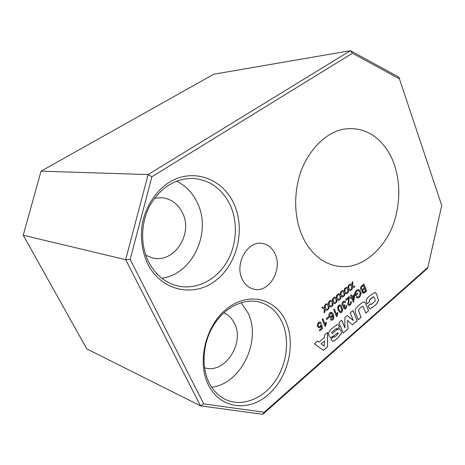 <?xml version="1.0" encoding="UTF-8"?>
<svg xmlns="http://www.w3.org/2000/svg" width="465" height="465" viewBox="0 0 465 465"><rect width="100%" height="100%" fill="white"/><g stroke="black" fill="none" stroke-linecap="round" stroke-linejoin="round"><path stroke-width="0.7" d="M145.824 255.302L152.601 257.941C174.236 263.597 193.411 233.721 182.489 212.836C178.008 203.862 171.108 198.811 161.808 197.701L154.554 198.23M204.472 367.722C224.351 374.645 245.038 343.333 234.546 323.599C232.099 318.502 228.495 314.921 223.741 312.869M394.268 164.534C398.528 176.706 401.76 196.742 394.46 220.799C387.38 244.945 365.583 266.619 344.646 266.666C321.332 267.003 307.115 248.345 301.587 234.308C296.757 222.59 292.729 203.234 298.571 179.298C304.22 155.333 323.762 132.205 344.141 129.101C373.581 124.957 389.455 149.649 394.268 164.534M330.394 319.502L331.092 318.787L331.655 319.281L332.504 319.042L333.039 318.298L332.748 315.386L331.748 317.49L330.324 317.886L329.11 316.648C328.563 315.148 328.831 313.829 329.918 312.701L331.528 312.213L333.324 314.387L333.917 317.845L332.789 319.891L331.359 320.35L330.394 319.502M324.343 309.056L324.012 312.84L324.907 312.091L325.134 309.469L326.907 310.405L327.79 309.655L325.233 308.307L325.564 304.523L324.675 305.267L324.442 307.888L322.658 306.952L321.763 307.696L324.343 309.056M322.879 318.781L325.192 324.279L326.087 322.106L326.436 322.937L325.576 326.058L325.099 326.465L322.135 319.414L322.879 318.781M328.755 317.717L326.616 319.536L326.273 318.723L328.418 316.903L328.755 317.717L326.599 319.49M345.623 299.524L349.25 296.455L348.442 303.907L349.035 304.47L349.901 304.174L350.441 302.035L351.185 301.518C351.557 302.924 351.232 304.081 350.209 304.988L348.75 305.499L347.733 304.523L348.698 298.123L345.983 300.425L345.623 299.524M351.906 296.478L354.301 294.45L354.656 295.339L353.76 301.826L353.272 302.244L351.563 297.972L350.854 298.571L350.5 297.676L351.203 297.077L350.523 295.374L351.232 294.781L351.906 296.478L351.191 294.81M357.841 293.944L355.603 295.845L354.58 293.27L356.411 290.276L358.678 289.492L360.567 291.456C361.375 293.758 360.945 295.717 359.282 297.338L357.37 298.053L356.26 297.193L356.876 296.368L357.678 296.995L358.98 296.531L360.166 293.694L359.823 292.142L358.358 290.491L356.795 291.026L355.533 293.072L356.056 294.386L357.521 293.142L357.841 293.944L355.586 295.798M366.618 290.945L364.618 292.659L363.101 293.299L362.136 292.386L362.363 290.212L361.613 290.317L360.695 289.416C360.299 287.864 360.7 286.638 361.904 285.743L363.921 284.034L366.618 290.945L363.072 293.293M319.083 342.141L324.407 337.532L324.396 335.189L327.604 332.423L327.54 346.727L323.332 350.412L314.352 343.862L317.612 341.043L319.083 342.141L317.601 341.054M352.464 324.878L347.57 320.339L347.965 328.825L343.234 332.975L338.962 322.617L341.758 320.205L344.902 327.674L344.873 317.514L347.157 315.543L353.342 320.309L350.255 312.869L352.993 310.51L357.126 320.798L352.464 324.878M365.856 313.143L363.124 306.487L362.729 306.168L360.48 307.644L358.41 309.986L361.009 317.392L358.236 319.821L355.196 311.823L355.469 308.969L359.329 304.848L362.967 302.116L364.188 301.901L365.298 302.831L368.588 310.748L365.856 313.143M328.342 305.697L328.017 309.469L328.9 308.725L329.127 306.115L330.888 307.051L331.766 306.313L329.226 304.959L329.557 301.186L328.674 301.925L328.441 304.54L326.674 303.599L325.785 304.337L328.342 305.697M332.312 302.372L331.987 306.127L332.864 305.389L333.091 302.791L334.835 303.726L335.707 302.994L333.19 301.634L333.515 297.879L332.644 298.611L332.411 301.215L330.656 300.268L329.778 301.006L332.312 302.372M336.253 299.065L335.928 302.808L336.8 302.076L337.026 299.483L338.758 300.425L339.624 299.698L337.125 298.338L337.45 294.595L336.579 295.322L336.352 297.914L334.614 296.966L333.736 297.693L336.253 299.065M340.165 295.787L339.839 299.512L340.706 298.786L340.932 296.205L342.647 297.147L343.507 296.426L341.031 295.06L341.356 291.328L340.49 292.055L340.264 294.636L338.537 293.682L337.671 294.409L340.165 295.787M344.048 292.526L343.722 296.246L344.582 295.519L344.809 292.95L346.512 293.897L347.367 293.177L344.908 291.811L345.233 288.091L344.373 288.812L344.147 291.386L342.432 290.427L341.572 291.148L344.048 292.526M347.901 289.294L347.582 292.997L348.43 292.282L348.657 289.718L350.348 290.666L351.191 289.957L348.756 288.585L349.081 284.876L348.227 285.591L348 288.155L346.303 287.201L345.449 287.916L347.901 289.294M351.732 286.085L351.406 289.776L352.249 289.061L352.476 286.51L354.156 287.463L354.993 286.754L352.575 285.376L352.9 281.691L352.051 282.394L351.825 284.952L350.139 283.993L349.291 284.702L351.732 286.085M285.923 321.681C295.967 344.263 288.137 377.377 268.357 394.593C248.763 412.124 220.329 408.909 208.529 385.223C196.41 361.782 205.885 324.384 227.716 308.068C249.374 291.392 276.175 298.885 285.923 321.681M234.25 204.548C245.625 230.152 237.086 264.841 215.028 281.058C193.19 297.635 161.14 290.84 147.632 263.754C142.214 251.85 140.349 238.993 142.034 225.17C145.22 207.285 155.264 191.487 168.772 182.576C193.091 167.249 223.212 178.763 234.25 204.548M352.406 53.237L151.898 176.723L130.154 259.458L203.746 403.887L264.225 412.257L427.876 267.369L441.75 205.542L399.441 78.852L352.406 53.237L350.43 50.679L213.743 74.226L41.019 171.19L148.103 174.555L350.43 50.679L398.801 77.103L399.441 78.852M275.181 254.186C272.403 248.078 268.125 244.491 262.341 243.428C247.822 240.289 234.348 263.579 242.172 279.035C244.776 284.487 248.595 287.864 253.634 289.16C268.689 293.467 282.807 269.996 275.181 254.186M369.646 301.576L366.978 303.895L366.089 300.768C366.839 298.547 368.094 296.879 369.849 295.769L375.081 292.392L376.4 293.758L378.568 300.082C377.702 302.837 376.15 304.906 373.901 306.284L370.419 308.748L369.745 308.754L367.989 306.022L370.64 303.709L371.175 304.581L375.296 300.977L374.709 298.513L373.639 296.629L369.379 300.274L369.646 301.576L366.961 303.848M339.555 326.936L336.811 329.319L336.271 328.476L331.737 332.336L332.091 333.51L336.991 329.772L339.549 328.674L340.973 330.522L341.455 333.504L337.16 338.491L334.538 340.607L332.498 341.252L330.824 338.991L333.608 336.561L334.196 337.346L336.509 335.579L338.288 333.132L338.009 332.76L331.132 337.637L330.51 337.59L329.04 335.742L328.459 333.225L330.011 330.272L333.062 327.517L337.445 324.477L337.997 324.5L339.555 326.936L336.788 329.272M321.071 322.902L320.362 323.623L319.629 322.977L318.752 323.262L318.269 325.913L319.089 326.79L320.094 326.442L320.821 324.959L321.606 324.413L322.536 328.534L319.775 330.9L319.391 329.993L321.548 328.156L321.071 326.075L320.228 327.43L318.752 327.831L317.543 326.604L317.287 324.564L318.409 322.443L320.007 321.943L321.071 322.902L320.333 323.582M334.376 309.051L336.625 314.52L337.503 312.375L337.846 313.201L337.003 316.287L336.538 316.682L333.643 309.667L334.376 309.051M341.938 307.289C342.903 309.086 342.781 310.777 341.589 312.364L340.246 312.811L338.334 310.358C337.369 308.557 337.485 306.859 338.694 305.273L340.223 304.883L341.88 307.278C342.845 309.068 342.722 310.76 341.531 312.346L340.217 312.8M345.6 302.076L344.92 302.767L344.17 302.122L343.368 302.401L342.833 304.732L343.536 305.424L344.827 304.656L345.082 305.522L344.362 307.563L344.885 308.074L345.617 307.836L346.117 305.964L346.867 305.447L345.966 308.615L344.571 309.068L343.658 308.202L343.862 306.168L343.036 306.296L342.112 305.336C341.67 303.854 341.99 302.605 343.065 301.57L344.495 301.111L345.6 302.076L344.891 302.727M148.556 261.772C155.13 274.274 164.436 282.226 176.479 285.632C194.521 290.41 214.162 281.377 225.31 264.451C236.453 247.485 238.551 224.043 230.524 205.832C222.578 188.988 209.988 179.833 192.76 178.386C175.003 178.461 160.762 187.447 150.032 205.332C140.732 222.526 140.18 245.055 148.556 261.772M209.093 382.765C213.144 390.67 218.719 396.29 225.816 399.638C241.986 407.102 262.429 399.086 274.646 381.864C286.911 364.653 290.09 340.223 282.36 322.739C277.413 311.91 269.758 305.017 259.389 302.076C244.079 298.065 225.374 306.83 214.127 324.413C202.868 341.961 200.781 366.281 209.093 382.765M161.791 278.227C192.748 274.304 211.935 232.186 197.422 202.967C192.772 193.039 185.826 185.756 176.584 181.112M211.668 387.223C241.236 383.904 261.795 340.304 248.019 313.003L241.114 302.645M427.876 267.369L427.318 268.538L262.783 414.321L200.508 405.846L125.684 259.685L23.25 235.249L86.816 348.913L200.508 405.846L203.746 403.887M130.154 259.458L125.684 259.685L148.103 174.555L151.898 176.723M41.019 171.19L23.25 235.249M262.783 414.321L264.225 412.257M376.4 293.758L378.51 300.07C377.644 302.825 376.086 304.889 373.837 306.272L370.361 308.737L369.716 308.748M375.052 292.386L376.342 293.746M371.175 304.581L370.605 303.744M373.639 296.629L371.494 298.036L369.32 300.256L369.588 301.564M351.412 289.707L352.249 289.061M352.191 289.05L352.476 286.51M354.109 287.44L354.993 286.754M354.935 286.742L352.575 285.376M352.517 285.365L352.83 281.744M350.128 284.005L351.825 284.952M347.588 292.933L348.43 292.282M348.372 292.27L348.657 289.718M350.302 290.642L351.191 289.957M351.133 289.945L348.756 288.585M348.698 288.567L349.012 284.935M346.286 287.213L348 288.155M343.728 296.176L344.582 295.519M344.524 295.507L344.809 292.95M346.466 293.874L347.367 293.177M347.303 293.165L344.908 291.811M344.85 291.799L345.17 288.149M342.42 290.445L344.147 291.386M339.845 299.448L340.706 298.786M340.647 298.774L340.932 296.205M342.606 297.123L343.507 296.426M343.449 296.414L341.031 295.06M340.973 295.048L341.293 291.386M338.526 293.7L340.264 294.636M335.933 302.738L336.8 302.076M336.741 302.058L337.026 299.483M338.712 300.402L339.624 299.698M339.56 299.687L337.125 298.338M337.067 298.321L337.387 294.647M334.597 296.978L336.352 297.914M331.993 306.057L332.864 305.389M332.806 305.371L333.091 302.791M334.788 303.703L335.707 302.994M335.649 302.982L333.19 301.634M333.132 301.622L333.452 297.931M330.644 300.28L332.411 301.215M328.023 309.399L328.9 308.725M328.842 308.714L329.127 306.115M330.842 307.028L331.766 306.313M331.708 306.301L329.226 304.959M329.168 304.947L329.493 301.244M326.663 303.604L328.441 304.54M360.48 307.644L358.352 309.975L360.95 317.38L358.219 319.775M362.7 306.162L360.422 307.632M365.298 302.831L368.53 310.736L365.839 313.096M364.153 301.895L365.24 302.82M347.57 320.339L347.901 328.813L343.211 332.923M341.723 320.24L344.78 327.779M347.134 315.561L353.208 320.426M352.952 310.544L357.068 320.78L352.429 324.843M336.305 328.488L331.679 332.324L332.062 333.498M339.549 328.674L340.915 330.505L341.397 333.486L337.102 338.474L334.48 340.589L332.469 341.246M333.574 336.59L334.073 337.323M337.898 332.771L331.074 337.619L330.481 337.584M339.38 326.291L339.497 326.924M337.968 324.494L339.322 326.279M327.546 332.469L327.482 346.71L323.291 350.383M324.529 340.955L321.077 343.885L324.233 346.105L324.529 340.955L321.135 343.902L324.233 346.105M362.363 290.212L361.584 290.311M363.88 284.069L366.56 290.933M362.805 291.642L363.432 292.258L365.554 290.794L364.723 288.672L362.944 290.236L362.805 291.642L363.403 292.253M361.404 288.777L362.09 289.433L364.415 287.876L363.479 285.475L361.694 286.969L361.404 288.777L362.055 289.422M361.694 286.969L361.462 288.788M363.479 285.475L361.753 286.981M362.944 290.236L362.863 291.654M364.723 288.672L363.002 290.247M360.567 291.456L360.509 291.445C361.317 293.746 360.887 295.705 359.224 297.327L357.341 298.048M358.649 289.486L360.509 291.445M356.847 296.403L357.649 296.99M356.795 291.026L355.475 293.06L356.056 294.386M358.329 290.486L356.731 291.009M357.48 293.177L357.777 293.932M354.26 294.485L354.597 295.327L353.702 301.814L353.255 302.198M351.563 297.972L350.837 298.524M353.789 296.077L352.208 297.356L353.266 299.878L353.789 296.077L352.267 297.373L353.266 299.878M349.424 297.141L348.384 303.895L349.006 304.459M349.209 296.49L349.366 297.129M350.209 304.988L348.721 305.493M351.139 301.553C351.494 302.942 351.162 304.081 350.145 304.976M348.698 298.123L345.966 300.373M328.377 316.938L328.697 317.705M322.838 318.816L325.192 324.279M326.058 322.158L326.378 322.925L325.082 326.418M318.752 323.262L318.211 325.895L319.06 326.785M319.6 322.972L318.694 323.245M321.559 324.448L322.478 328.523L319.757 330.853M321.071 326.075L320.17 327.418L318.723 327.825M319.978 321.937L321.013 322.884M324.018 312.771L324.907 312.091M324.849 312.073L325.134 309.469M326.86 310.376L327.79 309.655M327.732 309.644L325.233 308.307M325.175 308.295L325.5 304.575M322.646 306.958L324.442 307.888M331.655 319.281L331.063 318.81M332.748 315.386L331.69 317.479L330.295 317.88M333.324 314.387L333.858 317.833L332.731 319.874L331.33 320.339M331.499 312.207L333.266 314.369M331.266 313.154L330.255 313.451L329.772 315.979L330.598 316.828M330.255 313.451L329.83 315.997L330.627 316.839L331.615 316.508L332.196 314.049L331.295 313.16L330.313 313.462M334.335 309.086L336.625 314.52M337.474 312.428L337.788 313.189L336.515 316.636M340.223 304.883L341.88 307.278M339.752 305.865L338.962 306.069C338.253 307.289 338.264 308.51 339.002 309.731L340.467 311.765M338.962 306.069L339.02 306.08C338.311 307.301 338.322 308.522 339.061 309.742L340.496 311.771L341.264 311.55L341.816 310.434L341.223 307.906L339.781 305.871L339.02 306.08M343.368 302.401L342.775 304.72L343.507 305.412M344.141 302.116L343.31 302.39M344.792 304.709L345.024 305.511L344.303 307.545L344.856 308.062M345.966 308.615L344.542 309.062M346.814 305.482L345.908 308.603M343.862 306.168L343.007 306.284M344.466 301.105L345.542 302.058"/></g></svg>
